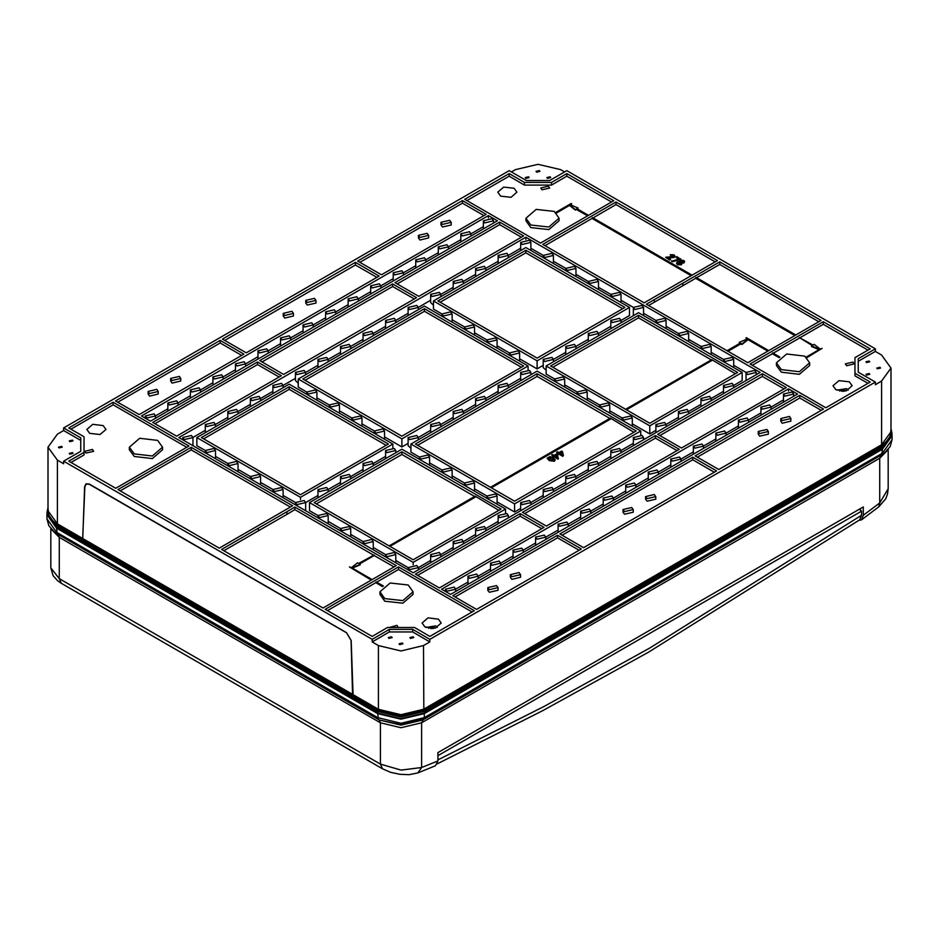 <?xml version="1.0" encoding="UTF-8"?>
<svg xmlns="http://www.w3.org/2000/svg" width="939" height="939" viewBox="0 0 939 939"><rect width="100%" height="100%" fill="white"/><g stroke="black" fill="none" stroke-linecap="round" stroke-linejoin="round"><path stroke-width="1.41" d="M134.242 453.901L152.294 455.978L162.529 447.14L157.67 440.379L139.618 438.302L129.382 447.14L134.242 453.901M129.382 447.14L129.382 449.734L134.242 456.507L152.294 458.572L162.529 449.734L162.529 447.14M451.166 222.355L451.166 224.961L442.469 227.038L440.966 224.961L440.966 222.355L449.675 220.278L451.166 222.355L442.469 224.444L440.966 222.355M428.63 235.372L428.63 237.966L419.933 240.055L418.442 237.966L418.442 235.372L427.139 233.283L428.63 235.372L419.933 237.45L418.442 235.372M768.395 431.529L768.395 434.135L759.698 436.212L758.207 434.135L758.207 431.529L766.905 429.452L768.395 431.529L759.698 433.607L758.207 431.529M790.931 418.524L790.931 421.118L782.222 423.207L780.732 421.118L780.732 418.524L789.441 416.435L790.931 418.524L782.222 420.602L780.732 418.524M180.793 378.452L180.793 381.058L172.095 383.135L170.605 381.058L170.605 378.452L179.302 376.375L180.793 378.452L172.095 380.541L170.605 378.452M158.268 391.469L158.268 394.063L149.559 396.141L148.069 394.063L148.069 391.469L156.778 389.38L158.268 391.469L149.559 393.547L148.069 391.469M498.034 587.626L498.034 590.232L489.325 592.309L487.834 590.232L487.834 587.626L496.531 585.549L498.034 587.626L489.325 589.704L487.834 587.626M520.558 574.621L520.558 577.215L511.861 579.304L510.37 577.215L510.37 574.621L519.067 572.532L520.558 574.621L511.861 576.699L510.37 574.621M315.985 300.41L315.985 303.004L307.276 305.093L305.785 303.004L305.785 300.41L314.483 298.32L315.985 300.41L307.276 302.487L305.785 300.41M293.449 313.415L293.449 316.02L284.752 318.098L283.249 316.02L283.249 313.415L291.959 311.337L293.449 313.415L284.752 315.492L283.249 313.415M633.215 509.572L633.215 512.178L624.517 514.255L623.015 512.178L623.015 509.572L631.724 507.494L633.215 509.572L624.517 511.661L623.015 509.572M655.751 496.567L655.751 499.172L647.041 501.25L645.551 499.172L645.551 496.567L654.248 494.489L655.751 496.567L647.041 498.644L645.551 496.567M61.692 446.354L58.429 447.14L58.993 447.915L62.256 447.14L61.692 446.354M72.503 440.109L69.24 440.896L69.803 441.67L73.066 440.896L72.503 440.109M72.503 452.598L69.24 453.384L69.803 454.159L73.066 453.384L72.503 452.598M550.16 176.825L546.897 177.612L547.46 178.387L550.724 177.612L550.16 176.825M528.528 176.825L525.265 177.612L525.828 178.387L529.091 177.612L528.528 176.825M539.35 170.581L536.087 171.368L536.639 172.142L539.902 171.368L539.35 170.581M880.007 367.266L876.744 368.053L877.308 368.827L880.571 368.053L880.007 367.266M869.197 373.511L865.934 374.297L866.497 375.072L869.76 374.297L869.197 373.511M869.197 361.022L865.934 361.808L866.497 362.583L869.76 361.808L869.197 361.022M391.54 636.795L388.277 637.581L388.84 638.356L392.103 637.581L391.54 636.795M413.172 636.795L409.909 637.581L410.472 638.356L413.735 637.581L413.172 636.795M402.362 643.039L399.098 643.825L399.65 644.6L402.913 643.825L402.362 643.039M492.036 218.717L493.527 220.794L484.817 222.883L483.327 220.794L492.036 218.717M469.5 231.722L470.991 233.811L462.293 235.889L460.803 233.811L469.5 231.722M424.44 257.744L425.93 259.821L417.233 261.899L415.731 259.821L424.44 257.744M379.379 283.754L380.87 285.843L372.161 287.921L370.67 285.843L379.379 283.754M334.319 309.776L335.81 311.854L327.101 313.931L325.61 311.854L334.319 309.776M289.259 335.786L290.75 337.876L282.04 339.953L280.55 337.876L289.259 335.786M244.187 361.808L245.689 363.886L236.98 365.964L235.489 363.886L244.187 361.808M199.127 387.819L200.617 389.908L191.92 391.986L190.429 389.908L199.127 387.819M154.066 413.841L155.557 415.918L146.86 417.996L145.369 415.918L154.066 413.841M176.602 400.824L178.093 402.913L169.384 404.991L167.893 402.913L176.602 400.824M221.663 374.814L223.153 376.891L214.456 378.98L212.953 376.891L221.663 374.814M266.723 348.792L268.214 350.881L259.516 352.958L258.014 350.881L266.723 348.792M311.783 322.781L313.274 324.859L304.576 326.948L303.086 324.859L311.783 322.781M356.843 296.759L358.334 298.848L349.637 300.926L348.146 298.848L356.843 296.759M401.904 270.749L403.406 272.826L394.697 274.916L393.206 272.826L401.904 270.749M446.964 244.727L448.466 246.816L439.757 248.894L438.267 246.816L446.964 244.727M792.14 391.986L793.631 394.063L784.934 396.141L783.443 394.063L792.14 391.986M769.616 404.991L771.107 407.068L762.398 409.158L760.907 407.068L769.616 404.991M724.544 431.013L726.047 433.09L717.337 435.168L715.847 433.09L724.544 431.013M679.484 457.023L680.986 459.101L672.277 461.19L670.786 459.101L679.484 457.023M634.424 483.045L635.914 485.123L627.217 487.2L625.726 485.123L634.424 483.045M589.363 509.055L590.854 511.133L582.157 513.222L580.666 511.133L589.363 509.055M544.303 535.077L545.794 537.155L537.096 539.232L535.594 537.155L544.303 535.077M499.243 561.088L500.733 563.165L492.036 565.255L490.534 563.165L499.243 561.088M454.183 587.11L455.673 589.187L446.964 591.265L445.473 589.187L454.183 587.11M476.707 574.093L478.197 576.182L469.5 578.26L468.009 576.182L476.707 574.093M521.767 548.083L523.269 550.16L514.56 552.238L513.07 550.16L521.767 548.083M566.827 522.061L568.33 524.15L559.621 526.227L558.13 524.15L566.827 522.061M611.899 496.05L613.39 498.128L604.681 500.205L603.19 498.128L611.899 496.05M656.96 470.028L658.45 472.117L649.741 474.195L648.25 472.117L656.96 470.028M702.02 444.018L703.511 446.095L694.813 448.173L693.311 446.095L702.02 444.018M747.08 417.996L748.571 420.085L739.873 422.163L738.371 420.085L747.08 417.996M564.726 387.091L564.726 378.98L556.017 381.058L554.526 378.98L563.224 376.891L564.726 378.98M587.251 391.986L578.553 394.063L577.051 391.986L585.76 389.908L587.251 391.986L587.251 400.131M632.311 426.118L632.311 417.996L623.613 420.085L622.123 417.996L609.787 410.848M622.123 420.261L622.123 417.996L630.82 415.918L632.311 417.996M497.13 348.064L497.13 339.953L488.421 342.031L486.93 339.953L495.639 337.876L497.13 339.953M452.07 322.054L452.07 313.931L443.361 316.02L441.87 313.931L433.454 309.048L433.454 300.926L525.828 247.591L629.47 307.429L537.096 360.764L433.454 300.926M441.87 316.197L441.87 313.931L450.579 311.854L452.07 313.931M497.13 504.196L497.13 496.05L495.639 493.961L486.93 496.05L474.594 488.902M486.93 498.304L486.93 496.05L488.421 498.128L497.13 496.05M474.594 491.191L474.594 483.045L473.103 480.956L464.406 483.045L465.897 485.123L474.594 483.045M452.07 478.174L452.07 470.028L450.579 467.951L441.87 470.028L429.534 462.88M441.87 472.294L441.87 470.028L443.361 472.117L452.07 470.028M429.534 465.169L429.534 457.023L428.043 454.946L419.346 457.023L410.918 452.129L410.918 444.018L537.096 371.175L640.738 431.013L514.56 503.856L410.918 444.018M419.346 459.288L419.346 457.023L420.836 459.101L429.534 457.023M384.474 439.159L384.474 431.013L382.983 428.923L374.274 431.013L361.949 423.853M374.274 433.266L374.274 431.013L375.776 433.09L384.474 431.013M361.949 426.142L361.949 417.996L360.447 415.918L351.749 417.996L339.413 410.848M351.749 420.261L351.749 417.996L353.24 420.085L361.949 417.996M339.413 413.137L339.413 404.991L337.923 402.913L329.213 404.991L330.716 407.068L339.413 404.991M316.877 400.131L316.877 391.986L315.387 389.908L306.689 391.986L298.262 387.091L298.262 378.98L424.44 306.126L528.082 365.964L401.904 438.818L298.262 378.98M306.689 394.239L306.689 391.986L308.18 394.063L316.877 391.986M319.448 491.625L328.145 489.548L326.655 487.458L317.957 489.548L319.448 491.625M341.972 478.62L350.681 476.531L349.191 474.453L340.481 476.531L341.972 478.62M364.508 465.615L373.206 463.526L371.715 461.448L363.017 463.526L364.508 465.615M387.032 452.598L395.742 450.52L394.251 448.443L385.542 450.52L387.032 452.598M408.078 437.515L409.568 439.593L418.266 437.515L416.775 435.426L408.078 437.515L408.078 445.626L410.918 448.267M432.104 426.588L440.802 424.498L439.311 422.421L430.602 424.498L432.104 426.588M454.629 413.583L463.338 411.493L461.835 409.416L453.138 411.493L454.629 413.583M477.165 400.566L485.862 398.488L484.371 396.411L475.662 398.488L477.165 400.566M499.689 387.561L508.398 385.483L506.896 383.394L498.198 385.483L499.689 387.561M522.225 374.555L530.922 372.466L529.432 370.389L520.734 372.466L522.225 374.555M543.258 359.461L544.749 361.55L553.458 359.461L551.968 357.383L543.258 359.461L543.258 367.583L546.099 370.224M567.285 348.533L575.983 346.456L574.492 344.378L565.794 346.456L567.285 348.533M589.809 335.528L598.519 333.451L597.028 331.361L588.319 333.451L589.809 335.528M612.345 322.523L621.043 320.434L619.552 318.356L610.855 320.434L612.345 322.523M553.458 255.396L544.749 257.486L543.258 255.396L551.968 253.319L553.458 255.396L553.458 263.542M575.983 276.524L575.983 268.401L567.285 270.491L565.794 268.401L574.492 266.324L575.983 268.401M575.983 274.27L588.319 281.418L597.028 279.329L598.519 281.418L598.519 289.564M598.519 281.418L589.809 283.496L588.319 281.418L588.319 283.672M621.043 294.423L612.345 296.501L610.855 294.423L619.552 292.346L621.043 294.423L621.043 302.569M643.579 315.551L643.579 307.429L634.881 309.518L633.379 307.429L642.088 305.351L643.579 307.429M643.579 313.286L655.915 320.434L664.612 318.356L666.115 320.434L666.115 328.591M666.115 320.434L657.406 322.523L655.915 320.434L655.915 322.699M688.639 333.451L679.942 335.528L678.439 333.451L687.148 331.361L688.639 333.451L688.639 341.596M711.175 354.578L711.175 346.456L702.466 348.533L700.975 346.456L709.673 344.378L711.175 346.456M711.175 352.313L723.511 359.461L732.209 357.383L733.699 359.461L733.699 367.607M733.699 359.461L725.002 361.55L723.511 359.461L723.511 361.726M754.745 370.389L756.235 372.466L747.526 374.555L746.036 372.466L754.745 370.389M732.209 383.394L733.699 385.483L725.002 387.561L723.511 385.483L732.209 383.394M709.673 396.411L711.175 398.488L702.466 400.566L700.975 398.488L709.673 396.411M687.148 409.416L688.639 411.493L679.942 413.583L678.439 411.493L687.148 409.416M664.612 422.421L666.115 424.498L657.406 426.588L655.915 424.498L664.612 422.421M642.088 435.426L643.579 437.515L634.881 439.593L633.379 437.515L642.088 435.426M619.552 448.443L621.043 450.52L612.345 452.598L610.855 450.52L619.552 448.443M597.028 461.448L598.519 463.526L589.809 465.615L588.319 463.526L597.028 461.448M574.492 474.453L575.983 476.531L567.285 478.62L565.794 476.531L574.492 474.453M551.968 487.458L553.458 489.548L544.749 491.625L543.258 489.548L551.968 487.458M529.432 500.475L530.922 502.553L522.225 504.63L520.734 502.553L529.432 500.475M506.896 513.48L508.398 515.558L499.689 517.647L498.198 515.558L506.896 513.48M484.371 526.486L485.862 528.563L477.165 530.652L475.662 528.563L484.371 526.486M461.835 539.491L463.338 541.58L454.629 543.658L453.138 541.58L461.835 539.491M439.311 552.508L440.802 554.585L432.104 556.663L430.602 554.585L439.311 552.508M408.078 569.856L408.078 567.59L416.775 565.513L418.266 567.59L409.568 569.668L408.078 567.59L395.742 560.442M192.965 437.515L184.255 439.593L182.765 437.515L191.474 435.426L192.965 437.515L192.965 445.661M213.998 422.421L215.489 424.498L206.791 426.588L205.301 424.498L213.998 422.421M236.534 409.416L238.025 411.493L229.316 413.583L227.825 411.493L236.534 409.416M259.058 396.411L260.561 398.488L251.852 400.566L250.361 398.488L259.058 396.411M281.594 383.394L283.085 385.483L274.388 387.561L272.885 385.483L281.594 383.394M298.262 383.229L295.421 380.588L295.421 372.466L304.119 370.389L305.621 372.466L296.912 374.555L295.421 372.466M326.655 357.383L328.145 359.461L319.448 361.55L317.957 359.461L326.655 357.383M349.191 344.378L350.681 346.456L341.972 348.533L340.481 346.456L349.191 344.378M371.715 331.361L373.206 333.451L364.508 335.528L363.017 333.451L371.715 331.361M394.251 318.356L395.742 320.434L387.032 322.523L385.542 320.434L394.251 318.356M416.775 305.351L418.266 307.429L409.568 309.518L408.078 307.429L416.775 305.351M433.454 305.175L430.602 302.546L430.602 294.423L439.311 292.346L440.802 294.423L432.104 296.501L430.602 294.423M461.835 279.329L463.338 281.418L454.629 283.496L453.138 281.418L461.835 279.329M484.371 266.324L485.862 268.401L477.165 270.491L475.662 268.401L484.371 266.324M506.896 253.319L508.398 255.396L499.689 257.486L498.198 255.396L506.896 253.319M530.922 250.513L530.922 242.391L522.225 244.469L520.734 242.391L529.432 240.314L530.922 242.391M395.742 554.585L387.032 556.663L385.542 554.585L394.251 552.508L395.742 554.585L395.742 562.731M373.206 541.58L364.508 543.658L363.017 541.58L371.715 539.491L373.206 541.58L373.206 549.726M350.681 536.685L350.681 528.563L341.972 530.652L340.481 528.563L328.145 521.415M340.481 530.828L340.481 528.563L349.191 526.486L350.681 528.563M328.145 515.558L319.448 517.647L317.957 515.558L326.655 513.48L328.145 515.558L328.145 523.704M317.957 495.405L305.621 502.553L296.912 504.63L295.421 502.553L304.119 500.475L305.621 502.553L305.621 510.699M283.085 497.658L283.085 489.548L274.388 491.625L272.885 489.548L281.594 487.458L283.085 489.548M260.561 476.531L251.852 478.62L250.361 476.531L259.058 474.453L260.561 476.531L260.561 484.688M238.025 471.648L238.025 463.526L229.316 465.615L227.825 463.526L215.489 456.377M227.825 465.791L227.825 463.526L236.534 461.448L238.025 463.526M215.489 458.643L215.489 450.52L206.791 452.598L205.301 450.52L213.998 448.443L215.489 450.52M474.594 326.948L465.897 329.026L464.406 326.948L473.103 324.859L474.594 326.948L474.594 335.094M519.654 361.081L519.654 352.958L510.957 355.036L509.466 352.958L497.13 345.81M509.466 355.224L509.466 352.958L518.164 350.881L519.654 352.958M609.787 404.991L601.077 407.068L599.587 404.991L608.284 402.913L609.787 404.991L609.787 413.137M92.339 449.476L84.721 451.295L86.024 453.126L93.642 451.295L92.339 449.476M548.353 186.192L540.747 188.023L542.049 189.842L549.667 188.023L548.353 186.192M852.976 362.067L845.358 363.886L846.661 365.705L854.279 363.886L852.976 362.067M398.218 627.534L396.951 625.351L389.38 627.534M438.407 619.106L427.984 617.909L422.092 623.003L424.886 626.912L435.309 628.109L441.213 623.003L438.407 619.106M849.372 381.833L838.95 380.635L833.057 385.741L835.851 389.638L846.274 390.835L852.166 385.741L849.372 381.833M103.149 425.543L92.726 424.346L86.834 429.452L89.628 433.349L100.05 434.546L105.943 429.452L103.149 425.543M514.114 188.281L503.691 187.084L497.787 192.178L500.593 196.087L511.016 197.284L516.908 192.178L514.114 188.281M384.779 598.554L402.843 600.62L413.066 591.793L408.219 585.02L390.154 582.955L379.931 591.793L384.779 598.554M379.931 591.793L379.931 594.387L384.779 601.148L402.843 603.225L413.066 594.387L413.066 591.793M530.781 224.961L548.846 227.038L559.069 218.2L554.221 211.428L536.157 209.362L525.934 218.2L530.781 224.961M525.934 218.2L525.934 220.794L530.781 227.567L548.846 229.632L559.069 220.794L559.069 218.2M781.33 369.614L799.382 371.68L809.606 362.841L804.758 356.081L786.706 354.003L776.471 362.841L781.33 369.614M776.471 362.841L776.471 365.447L781.33 372.208L799.382 374.285L809.606 365.447L809.606 362.841M676.033 257.028L679.261 258.894L671.585 261.23L672.383 261.699L680.881 259.41L676.831 256.558L676.033 257.544L678.439 258.929M592.967 217.93L616.043 204.62L715.178 261.852M670.2 254.692L673.263 255.244L673.392 256.488L665.598 257.263L669.718 259.634L670.528 259.176L667.441 257.392L674.202 256.957L674.93 255.971L674.002 254.833L670.2 254.692L670.927 255.725L673.733 256.183M668.298 257.885L674.202 257.474L674.883 256.23M665.598 257.263L669.718 260.162L670.528 259.176M679.93 261.359L677.324 261.887L676.491 262.99L677.406 264.164L681.338 264.223L681.784 262.615L683.956 262.439L684.613 261.535L683.78 260.479L680.423 260.373L679.871 261.089M682.078 263.202L683.956 262.955L684.566 261.793M676.526 263.26L677.406 264.692L681.338 264.751L682.031 263.53M609.869 418.395L537.096 376.375L417.679 445.321M558.505 458.267L557.942 459.112L554.057 456.87L553.247 457.34L552.437 456.87L553.247 455.885L551.709 455.004L552.519 454.535L554.057 455.415L556.804 453.83L557.613 454.3L557.942 458.596L554.057 456.354L552.437 456.354M552.801 456.143L551.709 455.004M563.365 455.462L562.79 456.319L558.916 454.077L558.106 454.535L557.297 454.077L558.106 453.091L556.569 452.199L557.379 451.729L558.916 452.621L561.663 451.025L562.473 451.495L563.365 455.462L557.297 453.549M557.649 453.349L556.569 452.199M555.137 459.993L554.386 461.26L549.162 460.579L547.237 458.326M633.978 432.304L610.315 418.125L490.451 487.329M491.355 487.857L610.773 418.911M514.56 501.25L415.425 444.018L537.096 373.769L636.231 431.013L514.56 501.25M537.096 373.769L537.096 376.375M735.366 373.769L711.703 359.59L625.644 409.287M626.536 409.803L712.161 360.376M711.257 359.848L638.485 317.84L552.86 367.266M649.741 423.207L550.606 365.964L638.485 315.234L737.62 372.466L649.741 423.207M638.485 315.234L638.485 317.84M498.785 510.358L475.134 496.179L389.063 545.864M389.967 546.392L475.58 496.954M474.676 496.438L401.904 454.417L316.29 503.856M401.904 451.823L501.039 509.055L413.172 559.785L314.037 502.553L401.904 451.823L401.904 454.417M727.925 351.268L740.765 343.85L741.892 344.507L747.984 339.695L767.809 351.139M648.614 305.48L695.705 278.296L794.84 335.528M768.712 350.623L746.399 337.735L747.526 338.909L739.193 342.418L739.873 343.334M745.953 338.005L747.01 339.132M752.256 365.318L772.316 353.745L779.112 357.665M868.023 383.394L854.96 375.858L854.96 373.252L870.277 382.103L825.804 407.772L750.015 364.015L823.327 321.69L823.327 324.295L868.023 350.094M800.251 337.606L823.327 324.295M806.977 357.665L822.106 348.404L820.076 349.062L814.219 344.378L813.092 345.024L799.347 337.606L812.188 345.54M773.22 353.217L799.347 338.134M799.347 337.606L812.646 345.282L811.519 346.456L819.101 349.625M779.851 357.055L772.762 352.958L772.316 353.745M719.685 261.852L821.073 320.387L747.761 362.712L646.372 304.177L719.685 261.852L719.685 264.458L696.609 277.768M818.82 321.69L719.685 264.458M544.984 245.642L592.063 218.458L691.198 275.69M795.744 335.012L696.163 277.51L695.705 278.296M616.043 202.014L717.431 260.549L644.119 302.874L542.73 244.34L616.043 202.014L616.043 204.62M556.428 213.012L569.539 205.453L575.396 210.136L576.523 209.479L587.556 215.853M570.513 204.89L571.569 204.279L571.112 203.493L555.688 212.402M577.426 208.963L578.095 208.047L569.985 204.667L571.569 203.751M611.535 202.014L566.827 176.203L551.51 185.053L524.478 185.053L509.149 176.203L466.929 200.582M509.149 173.609L524.478 182.448L551.51 182.448L566.827 173.609L613.789 200.711L540.477 243.037L464.676 199.279L509.149 173.609L509.149 176.203M692.102 275.174L592.521 217.672L592.063 218.458M352.407 568.154L360.224 564.855L359.097 563.693L374.192 554.972L358.651 563.435L357.524 562.778L351.432 567.59L349.414 566.945L371.715 579.821M359.555 563.952L374.192 555.501L394.016 566.945M349.414 566.945L371.269 580.079M286.97 514.279L294.881 509.701L373.288 554.972M223.822 550.735L286.982 514.314L286.9 511.72L294.881 507.107L294.881 509.701M327.465 610.573L375.776 582.685L382.572 586.605M376.668 582.157L398.523 569.539L472.071 612.005M258.354 530.805L258.389 528.176L221.569 549.432L322.957 607.967L396.27 565.642L294.881 507.107M383.312 585.995L376.222 581.898L375.776 582.685M398.523 566.945L474.324 610.702L429.851 636.384L414.522 627.534L387.49 627.534L372.161 636.384L325.211 609.27L398.523 566.945L398.523 569.539M890.97 428.689L892.05 435.168L882.402 448.619L424.299 713.1L401.012 718.675L377.713 713.1L352.231 698.393L352.172 696.703L352.407 695.811L378.206 710.154L352.407 695.811M48.03 507.964L48.664 517.213L56.868 525.171L82.421 539.925L82.08 542.425L56.598 527.706L46.95 514.255L48.03 507.776M352.641 695.388L351.022 640.41L346.526 632.816L89.322 484.313L86.13 483.996L84.815 486.707L82.679 539.526L57.103 524.76L49.262 517.389L48.03 508.774M372.161 641.889L378.476 645.539L401.012 650.927L423.536 645.539L429.851 641.889L412.726 632.006L389.286 632.006L372.161 641.889L372.161 639.295L63.676 461.19L63.676 463.784L57.361 460.145L57.361 523.868L82.961 538.646M120.18 490.897L191.239 449.875L290.374 507.107M191.239 447.269L292.628 505.804L219.315 548.13L117.927 489.595L191.239 447.269L191.239 449.875M654.319 302.194L654.354 299.564L654.354 302.217M113.196 402.209L68.723 427.891L84.04 436.729L84.04 452.34L68.723 461.19L115.673 488.292L188.985 445.966L113.196 402.209L113.196 404.815L186.744 447.269M113.196 404.815L70.977 429.182M84.04 452.34L84.04 454.946L70.977 462.493M462.422 200.582L486.167 214.292L381.41 274.787L357.653 261.065L462.422 200.582L462.422 203.188L359.907 262.368M462.422 203.188L483.925 215.594M697.29 457.152L799.805 397.972L821.296 410.378M220.219 340.423L243.964 354.132L139.195 414.615L115.45 400.906L220.219 340.423L220.219 343.017L117.704 402.209M220.219 343.017L241.71 355.435M455.075 596.993L557.59 537.801L579.093 550.219M355.4 262.368L379.156 276.078L246.218 352.829L222.473 339.12L355.4 262.368L355.4 264.974L376.903 277.381M355.4 264.974L224.726 340.423M562.097 535.207L692.782 459.758L714.274 472.164M397.174 283.883L499.689 224.703L521.321 237.191M261.993 361.938L392.666 286.489L414.299 298.978M499.689 222.097L394.92 282.58L418.806 296.372L523.575 235.889L499.689 222.097L499.689 224.703M392.666 283.883L416.552 297.675L283.625 374.426L259.739 360.635L392.666 283.883L392.666 286.489M692.782 457.152L716.527 470.862L583.6 547.613L559.844 533.904L692.782 457.152L692.782 459.758M799.805 395.366L695.036 455.849L718.781 469.559L823.55 409.075L799.805 395.366L799.805 397.972M524.701 513.61L655.375 438.161L677.007 450.65M659.882 435.555L762.398 376.375L784.03 388.863M655.375 435.555L522.448 512.307L546.334 526.098L679.261 449.347L655.375 435.555L655.375 438.161M681.514 448.044L786.283 387.561L762.398 373.769L657.629 434.264L681.514 448.044M762.398 376.375L762.398 373.769M823.327 321.69L870.277 348.792L854.96 357.642L854.96 373.252M566.827 173.609L566.827 176.203M154.97 423.724L257.486 364.532L279.118 377.02M257.486 361.938L281.371 375.729L176.602 436.212L152.717 422.421L257.486 361.938L257.486 364.532M557.59 535.207L452.833 595.69L476.578 609.399L581.347 548.916L557.59 535.207L557.59 537.801M417.679 575.396L520.194 516.215L541.826 528.704M520.194 513.61L415.425 574.093L439.311 587.884L544.08 527.401L520.194 513.61L520.194 516.215M63.676 427.891L63.676 430.485L80.801 440.379L80.801 451.295L80.801 437.774L63.676 427.891L509.149 170.687L526.274 180.581L549.714 180.581L566.827 170.687L875.324 348.792L858.199 358.686L858.199 372.208L858.199 361.28L875.324 351.397L881.639 355.036L890.97 368.053L890.97 431.776L881.639 444.781L881.639 381.058L890.97 368.053M858.199 372.208L875.324 382.103L875.324 384.697L881.639 381.058M564.585 171.99L560.524 169.654L537.988 164.266L515.464 169.654L511.403 171.99M63.676 430.485L57.361 434.135L48.03 447.14L57.361 460.145M875.324 382.103L429.851 639.295L429.851 641.889M875.324 348.792L875.324 351.397M258.389 530.828L258.389 528.176L286.9 511.72M413.172 572.79L178.856 437.515L525.828 237.191L760.144 372.466L413.172 572.79M497.435 220.794L150.463 421.118L141.449 415.918L488.421 215.594L497.435 220.794M63.676 461.19L80.801 451.295M429.851 639.295L412.726 629.412L389.286 629.412L372.161 639.295M441.565 589.187L788.537 388.863L797.551 394.063L450.579 594.387L441.565 589.187M289.259 384.18L392.889 444.018L300.515 497.353L196.873 437.515L289.259 384.18M392.889 447.88L392.889 444.018M205.301 450.485L196.873 445.626L196.873 437.515M295.421 504.806L295.421 502.518L283.085 495.405M272.885 489.512L260.561 482.388M250.361 476.507L238.025 469.383M300.515 499.607L300.515 497.353M528.082 369.837L528.082 365.964M408.078 443.372L401.904 446.929L384.474 436.87M329.213 404.967L316.877 397.843M401.904 446.929L401.904 438.818M621.043 322.699L621.043 320.41L629.47 315.551L629.47 307.429M543.258 365.318L537.096 368.886L519.654 358.815M486.93 339.918L474.594 332.805M464.406 326.913L452.07 319.788M537.096 368.886L537.096 360.764M525.828 239.445L525.828 237.191M530.922 248.248L543.258 255.373M553.458 261.253L565.794 268.378L565.794 270.667M598.519 287.275L610.855 294.388M621.043 300.28L633.379 307.405L633.379 315.551M666.115 326.291L678.439 333.415M688.639 339.308L700.975 346.421L700.975 348.721M733.699 365.318L746.036 372.443M546.099 365.964L638.485 312.64L742.127 372.466L649.741 425.801L546.099 365.964L546.099 374.086L554.526 378.945M655.915 430.355L649.741 433.924L632.311 423.853M599.587 404.967L587.251 397.843M577.051 394.239L577.051 391.95L564.726 384.837M649.741 433.924L649.741 425.801M742.127 372.466L742.127 380.588L733.699 385.448L733.699 387.737M723.511 391.34L711.175 398.453M700.975 404.345L688.639 411.47M678.439 417.35L666.115 424.475L666.115 426.764M520.734 508.41L514.56 511.966L497.13 501.907M464.406 483.01L452.07 475.885M514.56 511.966L514.56 503.856M633.379 443.372L621.043 450.485M610.855 456.377L598.519 463.502L598.519 465.791M588.319 469.383L575.983 476.507M565.794 482.388L553.458 489.512M543.258 495.405L530.922 502.518L530.922 504.806M640.738 434.874L640.738 431.013M413.172 562.391L309.53 502.553L401.904 449.218L505.546 509.055L413.172 562.391L413.172 564.644M317.957 515.534L309.53 510.663L309.53 502.553M385.542 554.55L373.206 547.437M363.017 543.834L363.017 541.545L350.681 534.42M498.198 521.415L485.862 528.54L485.862 530.828M475.662 534.42L463.338 541.545L463.338 543.834M453.138 547.437L440.802 554.55M430.602 560.442L418.266 567.567L418.266 569.856M505.546 512.917L505.546 509.055M520.734 250.537L520.734 242.391M498.198 263.542L498.198 255.396M475.662 276.559L475.662 268.401M453.138 289.564L453.138 281.418M408.078 315.574L408.078 307.429M385.542 328.591L385.542 320.434M363.017 341.596L363.017 333.451M340.481 354.602L340.481 346.456M317.957 367.607L317.957 359.461M272.885 393.629L272.885 385.483M250.361 406.634L250.361 398.488M227.825 419.639L227.825 411.493M205.301 432.656L205.301 424.498M385.542 456.377L373.206 463.502L373.206 465.791M363.017 469.383L350.681 476.507M340.481 482.388L328.145 489.512M520.734 378.323L508.398 385.448L508.398 387.737M498.198 391.34L485.862 398.453M475.662 404.345L463.338 411.47M453.138 417.35L440.802 424.475L440.802 426.764M430.602 430.355L418.266 437.48M610.855 326.291L598.519 333.415M588.319 339.308L575.983 346.421L575.983 348.721M565.794 352.313L553.458 359.437L553.458 361.726M192.965 437.48L205.301 430.355M215.489 426.764L215.489 424.475L227.825 417.35M238.025 411.47L250.361 404.345M260.561 398.453L272.885 391.34M283.085 387.737L283.085 385.448L295.421 378.323M305.621 372.443L317.957 365.318M328.145 361.726L328.145 359.437L340.481 352.313M350.681 348.721L350.681 346.421L363.017 339.308M373.206 333.415L385.542 326.291M395.742 322.699L395.742 320.41L408.078 313.286M418.266 309.694L418.266 307.405L430.602 300.28M440.802 294.388L453.138 287.275M463.338 283.672L463.338 281.383L475.662 274.27M485.862 270.667L485.862 268.378L498.198 261.253M508.398 255.373L520.734 248.248M430.602 562.731L430.602 554.585M453.138 549.726L453.138 541.58M475.662 536.709L475.662 528.563M498.198 523.704L498.198 515.558M520.734 510.699L520.734 502.553M543.258 497.693L543.258 489.548M565.794 484.688L565.794 476.531M588.319 471.671L588.319 463.526M610.855 458.666L610.855 450.52M633.379 445.661L633.379 437.515M655.915 432.656L655.915 424.498M678.439 419.639L678.439 411.493M700.975 406.634L700.975 398.488M723.511 393.629L723.511 385.483M746.036 380.624L746.036 372.466M610.855 320.434L610.855 328.591M588.319 333.451L588.319 341.596M565.794 354.578L565.794 346.456M520.734 372.466L520.734 380.624M498.198 393.594L498.198 385.483M475.662 398.488L475.662 406.634M453.138 419.616L453.138 411.493M430.602 432.621L430.602 424.498M385.542 458.643L385.542 450.52M363.017 471.648L363.017 463.526M340.481 476.531L340.481 484.688M317.957 497.658L317.957 489.548M622.71 308.731L525.828 252.802L440.215 302.229M537.096 358.158L437.961 300.926L525.828 250.197L624.963 307.429L537.096 358.158M525.828 250.197L525.828 252.802M521.321 367.266L424.44 311.337L305.022 380.272M523.575 365.964L401.904 436.212L302.769 378.98L424.44 308.731L523.575 365.964M424.44 308.731L424.44 311.337M386.14 445.321L289.259 389.38L203.634 438.818M289.259 386.786L388.394 444.018L300.515 494.747L201.38 437.515L289.259 386.786L289.259 389.38M788.537 391.117L788.537 388.863M738.383 428.231L738.371 420.085M693.311 454.241L693.311 446.095M648.25 480.263L648.25 472.117M603.19 506.274L603.19 498.128M558.13 532.296L558.13 524.15M513.07 558.306L513.07 550.16M468.009 584.328L468.009 576.182M455.673 591.441L455.673 589.152L468.009 582.039M478.197 576.147L490.534 569.022M500.733 565.431L500.733 563.142L513.07 556.017M523.269 552.425L523.269 550.137L535.594 543.012M545.794 537.12L558.13 530.007M568.33 526.403L568.33 524.115L580.666 516.99M590.854 513.398L590.854 511.109L603.19 503.985M613.39 498.104L625.726 490.98M635.914 487.376L635.914 485.087L648.25 477.974M658.45 472.082L670.786 464.958M680.975 459.077L693.311 451.952M703.511 448.361L703.511 446.072L715.847 438.947M726.047 433.055L738.371 425.942M748.571 420.05L760.907 412.925M771.107 409.334L771.107 407.045L783.443 399.92M490.534 571.311L490.534 563.165M535.594 545.301L535.594 537.155M580.666 519.279L580.666 511.133M625.726 493.268L625.726 485.123M670.786 467.246L670.786 459.101M715.847 441.236L715.847 433.09M760.907 415.214L760.907 407.068M783.443 402.209L783.443 394.063M488.421 217.86L488.421 215.594M438.267 254.962L438.267 246.816M393.206 280.972L393.206 272.826M348.146 306.994L348.146 298.848M303.086 333.005L303.086 324.859M258.025 359.027L258.014 350.881M212.953 385.037L212.953 376.891M167.893 411.059L167.893 402.913M155.557 418.184L155.557 415.895L167.893 408.77M178.093 405.167L178.093 402.878L190.429 395.765M200.617 389.873L212.953 382.748M223.153 379.156L223.153 376.868L235.489 369.743M245.689 366.151L245.689 363.863L258.014 356.738M268.214 350.846L280.55 343.733M290.75 340.129L290.75 337.84L303.086 330.716M313.274 327.124L313.274 324.835L325.61 317.711M335.81 311.83L348.146 304.706M358.334 301.102L358.334 298.813L370.67 291.7M380.87 285.808L393.206 278.683M403.406 272.803L415.731 265.678M425.93 262.087L425.93 259.798L438.267 252.673M448.466 246.781L460.803 239.668M470.991 233.776L483.327 226.651M190.429 398.054L190.429 389.908M235.489 372.032L235.489 363.886M280.55 346.022L280.55 337.876M325.61 319.999L325.61 311.854M370.67 293.989L370.67 285.843M415.731 267.967L415.731 259.821M460.803 241.957L460.803 233.811M483.327 228.94L483.327 220.794M389.286 629.412L389.286 632.006M412.726 629.412L412.726 632.006M551.51 182.448L551.51 185.053M524.478 182.448L524.478 185.053M682.946 285.714L682.864 283.108M561.475 452.07L559.726 453.091L561.992 454.394L561.475 452.07L560.172 453.349M561.862 454.323L561.475 452.598M556.616 454.875L554.867 455.885L557.144 457.199L556.616 454.875L555.313 456.143M557.003 457.117L556.616 455.392M550.008 456.589L553.212 457.727L555.172 459.723L554.386 460.744L549.162 460.063L547.202 458.068L550.008 456.589M552.402 458.197L548.716 457.469L548.306 458.079L549.972 459.594L553.658 460.321L554.069 459.582L552.402 458.197L548.364 458.338M554.022 459.993L552.402 458.713M375.776 582.157L382.936 586.3M372.161 579.563L351.89 567.849L360.224 564.339M556.064 212.707L569.539 204.925L575.396 209.608L576.523 208.963L588.014 215.594M588.46 215.336L576.969 208.704L578.095 208.047M811.519 345.939L819.63 349.32L806.225 357.055M806.613 357.36L822.106 348.404M695.705 277.768L795.298 335.27M592.063 217.93L691.656 275.432M727.479 351.01L740.765 343.334L741.892 343.979L747.984 339.167L768.255 350.881M739.193 342.418L740.319 343.075L727.032 350.752M772.316 353.217L779.476 357.36M389.521 546.134L475.58 496.438M626.09 409.545L712.161 359.848M490.909 487.587L610.773 418.395M671.585 260.713L672.383 261.699M672.383 261.183L674.378 260.866M674.378 260.349L680.223 259.786M680.223 259.27L680.881 258.894M680.54 263.753L680.54 262.333L677.571 263.026L680.54 263.753M683.134 261.981L683.064 260.901L680.822 261.359L683.134 261.981M681.033 263.307L677.653 263.296M683.428 261.723L680.916 261.617M858.692 520.464L861.474 519.854L863.34 515.311L863.34 506.978L437.961 752.573L437.961 760.907L435.508 765.778L417.843 772.903L421.599 767.48L437.961 760.907M46.95 514.537L56.598 528.234L377.713 713.617L401.012 719.192L424.299 713.617L424.299 717.642L882.402 453.161L892.05 439.722L892.05 435.426M424.299 713.617L882.402 449.147L892.05 435.696M863.34 515.311L879.702 502.999L878.834 506.814L885.653 498.797L887.519 494.114L888.224 488.808L879.702 502.999L879.702 458.291L421.599 722.772L421.599 767.48L401.059 770.109L380.412 764.1L59.31 578.706L61.411 583.377L57.666 580.818L52.995 575.619L50.776 567.907L59.31 578.706L59.31 537.39L51.645 529.596M89.311 484.101L346.526 632.604L351.209 640.504L353.064 694.59L352.418 698.499L81.893 542.319L82.773 538.54L84.627 486.59L86.001 483.773L89.311 484.101M861.533 511.145L437.961 755.695L437.961 759.827L543.751 706.562L649.753 647.98L861.533 515.276L861.533 511.145L859.42 509.243M861.533 515.276L859.619 519.842L648.556 652.124L542.906 710.577L437.421 763.771M437.961 755.695L437.961 752.573M437.245 627.487L435.708 625.867L426.048 627.487M428.466 628.214L433.9 626.912L434.839 628.214M433.442 628.426L430.731 628.496M848.21 390.213L846.661 388.605L837.013 390.213M839.419 390.941L844.865 389.638L845.793 390.941M844.407 391.164L841.696 391.234M352.876 694.484L378.476 709.262L378.476 645.539M377.713 713.1L377.713 711.457L352.172 696.703M82.139 540.805L56.598 526.063L46.95 512.612L48.03 507.588M56.598 527.706L57.361 523.868L48.03 510.863L48.03 447.14M890.97 428.501L892.05 433.525L882.402 446.976L424.299 711.457L424.041 710.565L881.897 445.673L424.041 710.565L401.012 716.07L377.971 710.565L377.713 711.457L401.012 717.02L424.299 711.457L424.299 713.1M423.536 645.539L423.806 710.154L401.012 715.6L378.206 710.154L378.476 709.262L401.012 714.649L423.536 709.262L881.639 444.781L881.897 445.673L889.738 438.302L890.97 429.686M882.402 448.619L882.132 446.084L890.336 438.126L890.97 428.877M882.402 449.147L881.721 454.84L423.63 719.321L401.012 724.732L379.286 719.99L401.012 725.178L422.726 719.99L884.151 453.267L880.817 455.509L879.702 458.291L887.355 450.497M377.713 713.617L378.382 719.321L57.279 533.939L379.286 719.99L380.412 722.772L59.31 537.39L58.183 534.596L54.849 532.366L48.781 525.723L46.95 518.809L56.598 532.26L377.713 717.642L401.012 723.218L424.299 717.642L421.599 722.772L401.012 727.702L380.412 722.772L380.412 764.1L382.525 768.759L61.411 583.377M56.598 528.234L57.279 533.939L54.849 532.366M82.773 538.54L353.064 694.59M352.829 695.494L82.491 539.42M82.245 539.819L352.594 695.916M352.36 696.82L81.951 540.7M493.527 223.059L493.527 220.794M470.991 236.065L470.991 233.811M380.87 288.097L380.87 285.843M335.81 314.119L335.81 311.854M200.617 392.162L200.617 389.908M268.214 353.134L268.214 350.881M403.406 275.092L403.406 272.826M448.466 249.07L448.466 246.816M793.631 396.328L793.631 394.063M726.047 435.344L726.047 433.09M680.986 461.366L680.986 459.101M545.794 539.409L545.794 537.155M478.197 578.436L478.197 576.182M613.39 500.393L613.39 498.128M658.45 474.371L658.45 472.117M748.571 422.339L748.571 420.085M328.145 491.801L328.145 489.548M350.681 478.796L350.681 476.531M395.742 452.774L395.742 450.52M418.266 439.769L418.266 437.515M463.338 413.759L463.338 411.493M485.862 400.742L485.862 398.488M530.922 374.731L530.922 372.466M598.519 335.704L598.519 333.451M756.235 374.731L756.235 372.466M711.175 400.742L711.175 398.488M688.639 413.759L688.639 411.493M643.579 439.769L643.579 437.515M621.043 452.774L621.043 450.52M575.983 478.796L575.983 476.531M553.458 491.801L553.458 489.548M508.398 517.823L508.398 515.558M440.802 556.839L440.802 554.585M238.025 413.759L238.025 411.493M260.561 400.742L260.561 398.488M305.621 374.731L305.621 372.466M373.206 335.704L373.206 333.451M440.802 296.689L440.802 294.423M508.398 257.662L508.398 255.396M599.587 407.256L599.587 404.991M464.406 329.202L464.406 326.948M205.301 452.774L205.301 450.52M250.361 478.796L250.361 476.531M272.885 491.801L272.885 489.548M317.957 517.823L317.957 515.558M385.542 556.839L385.542 554.585M182.765 439.769L182.765 437.515M678.439 335.704L678.439 333.451M610.855 296.689L610.855 294.423M543.258 257.662L543.258 255.396M329.213 407.256L329.213 404.991M464.406 485.299L464.406 483.045M486.93 342.207L486.93 339.953M554.526 381.234L554.526 378.98M445.473 591.441L445.473 589.187M145.369 418.184L145.369 415.918M46.95 518.809L46.95 514.783M861.474 519.854L878.834 506.814M382.525 768.759L390.636 772.292L399.979 774.37L409.017 774.663L417.843 772.903M50.776 528.622L50.776 567.907M888.224 449.523L888.224 488.808M884.151 453.267L890.219 446.635L892.05 439.722M860.476 509.666L859.584 509.149"/></g></svg>

